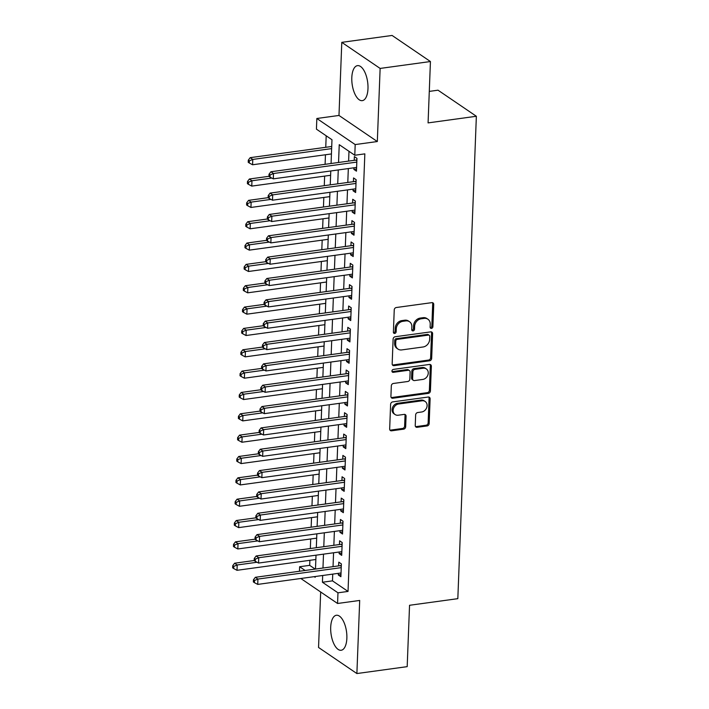 <?xml version="1.0" encoding="UTF-8"?>
<svg xmlns="http://www.w3.org/2000/svg" width="709" height="709" viewBox="0 0 709 709"><rect width="100%" height="100%" fill="white"/><g stroke="black" fill="none" stroke-linecap="round" stroke-linejoin="round"><path stroke-width="1.06" d="M431.444 328.382A1.56 1.294 124.2 0 0 432.88 326.725L433.74 304.471A2.224 1.852 124.2 0 0 431.843 302.646L396.296 307.52A2.224 1.852 124.2 0 0 394.239 309.886L393.389 332.149A1.56 1.294 124.2 0 0 396.154 331.768L396.26 328.887A7.117 5.929 124.2 0 1 402.836 321.319L405.796 320.911A7.117 5.929 124.2 0 1 409.545 321.735A7.117 5.929 124.2 0 1 411.858 326.743L411.752 329.632A1.56 1.294 124.2 0 0 414.517 329.251L414.623 326.37A7.117 5.929 124.2 0 1 421.208 318.793L424.168 318.385A7.117 5.929 124.2 0 1 427.908 319.21A7.117 5.929 124.2 0 1 430.23 324.226L430.115 327.106A1.56 1.294 124.2 0 0 431.444 328.382M430.212 327.691A1.56 1.294 124.2 0 0 431.843 326.025L432.703 303.762A2.224 1.852 124.2 0 0 432.419 302.654M393.486 332.734A1.56 1.294 124.2 0 0 395.117 331.059L395.223 328.178L396.26 328.887M411.849 330.208A1.56 1.294 124.2 0 0 413.48 328.542L413.595 325.661L414.623 326.37M346.861 638.26A17.663 7.817 -97.8 0 0 336.376 615.261A17.663 7.817 -97.8 0 0 330.695 627.261A17.663 7.817 -97.8 0 0 341.18 650.259A17.663 7.817 -97.8 0 0 346.861 638.26M367.98 88.634A17.663 7.817 -97.8 0 0 357.496 65.636A17.663 7.817 -97.8 0 0 351.806 77.644A17.663 7.817 -97.8 0 0 362.29 100.643A17.663 7.817 -97.8 0 0 367.98 88.634M415.244 425.489A2.224 1.852 124.2 0 0 417.131 427.305L427.11 425.941A2.224 1.852 124.2 0 0 429.167 423.574L430.115 398.857A2.224 1.852 124.2 0 0 428.218 397.031L392.671 401.906A2.224 1.852 124.2 0 0 390.615 404.272L389.666 428.998A2.224 1.852 124.2 0 0 391.554 430.815L403.607 429.167A2.224 1.852 124.2 0 0 405.663 426.8L406.071 416.218A2.224 1.852 124.2 0 0 404.174 414.393L398.201 415.217A5.947 4.954 124.2 0 1 395.073 414.526A5.947 4.954 124.2 0 1 393.468 408.526A5.947 4.954 124.2 0 1 398.626 404.006L422.032 400.798A5.947 4.954 124.2 0 1 425.161 401.48A5.947 4.954 124.2 0 1 426.765 407.489A5.947 4.954 124.2 0 1 421.598 412L417.698 412.541A2.224 1.852 124.2 0 0 415.642 414.907L415.244 425.489M332.743 574.113L332.486 580.857L348.03 591.43L337.971 592.813L337.564 603.483L300.82 578.491M430.434 61.532L380.13 68.427L341.791 42.354L392.086 35.45L430.434 61.532L428.076 122.896L476.359 116.267L457.828 598.662L409.545 605.282L407.188 666.646L356.884 673.55L359.693 600.443L337.564 603.483M341.791 42.354L338.982 115.452L377.321 141.534L380.13 68.427M377.321 141.534L355.191 144.574L354.784 155.244L339.239 144.671L338.548 162.485M348.03 591.43L364.843 153.862L354.784 155.244M429.61 360.784A2.224 1.852 124.2 0 0 431.666 358.417L432.614 333.691A2.224 1.852 124.2 0 0 430.717 331.874L395.17 336.748A2.224 1.852 124.2 0 0 393.114 339.115L392.166 363.832A2.224 1.852 124.2 0 0 394.062 365.658L429.61 360.784L428.573 360.075A2.224 1.852 124.2 0 0 430.629 357.708L431.577 332.991A2.224 1.852 124.2 0 0 431.302 331.883M431.364 366.269L430.416 390.996A2.224 1.852 124.2 0 1 428.36 393.362L392.813 398.236A2.224 1.852 124.2 0 1 390.916 396.411L391.324 385.838A2.224 1.852 124.2 0 1 393.38 383.472L407.79 381.495A2.224 1.852 124.2 0 0 409.846 379.129L410.121 372.11A2.224 1.852 124.2 0 0 408.224 370.284L393.211 372.34A1.56 1.294 124.2 0 1 393.327 369.407L429.468 364.453A2.224 1.852 124.2 0 1 431.364 366.269L430.328 365.569L429.379 390.296L430.416 390.996M320.672 591.997L318.545 647.468L356.884 673.55M353.933 167.794L353.871 169.407L356.467 171.161L356.955 158.355L354.367 156.6L354.225 160.331M353.117 189.143L353.055 190.748L355.643 192.511L356.14 179.705L353.543 177.941L353.401 181.672M352.293 210.484L352.231 212.088L354.828 213.852L355.315 201.046L352.728 199.282L352.586 203.022M351.478 231.834L351.416 233.438L354.004 235.202L354.5 222.396L351.903 220.632L351.761 224.363M350.654 253.175L350.592 254.779L353.188 256.543L353.676 243.736L351.088 241.973L350.946 245.713M349.838 274.516L349.776 276.129L352.364 277.893L352.86 265.077L350.264 263.323L350.122 267.054M349.014 295.866L348.952 297.47L351.549 299.233L352.036 286.427L349.448 284.663L349.307 288.403M348.199 317.207L348.137 318.82L350.725 320.574L351.221 307.768L348.624 306.004L348.482 309.744M347.375 338.556L347.313 340.16L349.909 341.924L350.397 329.118L347.809 327.354L347.667 331.085M346.559 359.897L346.497 361.501L349.085 363.265L349.581 350.459L346.985 348.695L346.843 352.435M345.735 381.247L345.673 382.851L348.27 384.615L348.757 371.808L346.169 370.045L346.027 373.776M344.92 402.588L344.858 404.192L347.445 405.956L347.942 393.149L345.345 391.386L345.203 395.126M344.095 423.929L344.033 425.542L346.63 427.297L347.118 414.49L344.53 412.735L344.388 416.467M343.28 445.279L343.218 446.883L345.806 448.646L346.302 435.84L343.705 434.076L343.564 437.816M342.456 466.619L342.394 468.232L344.982 469.987L345.478 457.181L342.89 455.417L342.739 459.157M341.641 487.969L341.578 489.573L344.166 491.337L344.654 478.531L342.066 476.767L341.924 480.498M340.816 509.31L340.754 510.914L343.342 512.678L343.838 499.872L341.251 498.108L341.1 501.848M340.001 530.651L339.939 532.264L342.527 534.028L343.014 521.221L340.426 519.458L340.285 523.189M339.177 552.001L339.115 553.605L341.703 555.369L342.199 542.562L339.611 540.799L339.46 544.539M348.988 151.301L348.615 161.103M348.323 168.565L347.791 182.443M347.507 189.915L346.967 203.793M346.683 211.255L346.152 225.134M345.868 232.596L345.327 246.484M345.044 253.946L344.512 267.825M344.228 275.287L343.688 289.166M343.404 296.637L342.872 310.515M342.58 317.978L342.048 331.856M341.765 339.327L341.233 353.206M340.94 360.668L340.409 374.547M340.125 382.009L339.593 395.897M339.301 403.359L338.769 417.238M338.485 424.7L337.954 438.579M337.661 446.05L337.129 459.928M336.846 467.391L336.314 481.269M336.022 488.74L335.49 502.619M335.206 510.081L334.675 523.96M334.382 531.422L333.85 545.301M333.567 552.772L333.035 566.651M338.353 573.342L338.299 574.955L340.887 576.709L341.375 563.903L338.787 562.148L338.645 565.879M326.193 135.8L325.75 147.295M325.458 154.766L325.094 164.328M324.642 176.107L324.27 185.669M323.818 197.457L323.455 207.019M323.003 218.797L322.63 228.36M322.178 240.138L321.815 249.71M321.363 261.488L320.991 271.051M320.539 282.829L320.176 292.392M319.724 304.179L319.351 313.741M318.899 325.52L318.536 335.082M318.084 346.869L317.712 356.432M317.26 368.21L316.896 377.773M316.444 389.551L316.072 399.123M315.62 410.901L315.257 420.464M314.805 432.242L314.433 441.804M313.981 453.592L313.617 463.154M313.156 474.933L312.793 484.495M312.341 496.273L311.969 505.845M311.517 517.623L311.154 527.186M310.702 538.964L310.329 548.536M309.877 560.314L309.691 565.348L315.195 569.097M476.359 116.267L438.02 90.194L429.282 91.39M299.455 571.259L299.623 566.73L305.136 570.479M309.691 565.348L299.623 566.73M331.068 163.504L331.98 139.735L316.436 129.162L316.843 118.492L355.191 144.574M338.982 115.452L316.843 118.492M322.684 575.495L322.427 582.24L337.971 592.813M338.264 169.947L337.732 183.826M337.44 191.288L336.908 205.167M336.624 212.638L336.093 226.517M335.8 233.979L335.268 247.858M334.985 255.329L334.453 269.207M334.161 276.67L333.629 290.548M333.345 298.01L332.813 311.898M332.521 319.36L331.989 333.239M331.706 340.701L331.174 354.58M330.881 362.051L330.35 375.93M330.066 383.392L329.534 397.27M329.242 404.742L328.71 418.62M328.427 426.082L327.895 439.961M327.602 447.423L327.071 461.311M326.787 468.773L326.255 482.652M325.963 490.114L325.431 503.993M325.147 511.464L324.607 525.342M324.323 532.805L323.791 546.683M323.508 554.154L322.967 568.033M314.22 576.656L315.168 577.303L315.204 576.523M315.487 569.052L316.019 555.174M316.311 547.711L316.843 533.833M317.127 526.37L317.659 512.492M317.951 505.021L318.483 491.142M318.766 483.68L319.298 469.801M319.591 462.33L320.122 448.451M320.406 440.989L320.938 427.11M321.23 419.648L321.762 405.761M322.046 398.298L322.577 384.42M322.87 376.958L323.401 363.079M323.685 355.608L324.217 341.729M324.509 334.267L325.041 320.388M325.325 312.917L325.865 299.038M326.149 291.576L326.681 277.698M326.964 270.235L327.505 256.348M327.788 248.886L328.32 235.007M328.604 227.545L329.144 213.666M329.428 206.195L329.96 192.316M330.243 184.854L330.784 170.975M332.486 580.857L322.427 582.24M353.871 169.407L356.547 169.034M353.055 190.748L355.723 190.384M352.231 212.088L354.908 211.725M351.416 233.438L354.083 233.066M350.592 254.779L353.268 254.416M349.776 276.129L352.444 275.757M348.952 297.47L351.629 297.106M348.137 318.82L350.804 318.447M347.313 340.16L349.989 339.797M346.497 361.501L349.165 361.138M345.673 382.851L348.349 382.479M344.858 404.192L347.525 403.829M344.033 425.542L346.71 425.17M343.218 446.883L345.886 446.519M342.394 468.232L345.07 467.86M341.578 489.573L344.246 489.21M340.754 510.914L343.431 510.551M339.939 532.264L342.607 531.892M339.115 553.605L341.791 553.242M338.299 574.955L340.967 574.582M427.908 319.21L426.871 318.509A7.117 5.929 124.2 0 0 423.131 317.685L424.168 318.385M413.595 325.661A7.117 5.929 124.2 0 1 420.171 318.093L423.131 317.685M409.545 321.735L408.508 321.026A7.117 5.929 124.2 0 0 404.759 320.202L405.796 320.911M395.223 328.178A7.117 5.929 124.2 0 1 401.799 320.61L404.759 320.202M392.449 364.94A2.224 1.852 124.2 0 0 393.025 364.958L428.573 360.075M429.76 336.376A1.56 1.294 124.2 0 0 428.44 335.1L397.235 339.381A1.56 1.294 124.2 0 0 395.79 341.038L395.675 344.078A7.117 5.929 124.2 0 0 397.997 349.094A7.117 5.929 124.2 0 0 401.737 349.918L423.069 346.985A7.117 5.929 124.2 0 0 429.645 339.416L429.76 336.376M429.255 335.277L428.218 334.577A1.56 1.294 124.2 0 0 427.403 334.4L428.44 335.1M397.997 349.094L396.96 348.385A7.117 5.929 124.2 0 1 394.638 343.369L394.753 340.338A1.56 1.294 124.2 0 1 396.198 338.68L427.403 334.4M391.2 397.519A2.224 1.852 124.2 0 0 391.776 397.536L427.323 392.653A2.224 1.852 124.2 0 0 429.379 390.296M409.394 370.541L408.357 369.832A2.224 1.852 124.2 0 0 407.188 369.575L392.183 371.64L393.211 372.34M422.759 379.439A5.947 4.954 124.2 0 0 427.917 374.919A5.947 4.954 124.2 0 0 426.313 368.919A5.947 4.954 124.2 0 0 423.184 368.228L414.942 369.362A2.224 1.852 124.2 0 0 412.886 371.729L412.611 378.748A2.224 1.852 124.2 0 0 414.508 380.573L422.759 379.439M426.313 368.919L425.276 368.21A5.947 4.954 124.2 0 0 422.147 367.528L423.184 368.228M413.338 380.316L412.301 379.607A2.224 1.852 124.2 0 1 411.574 378.039L411.849 371.02A2.224 1.852 124.2 0 1 413.905 368.653L422.147 367.528M430.328 365.569A2.224 1.852 124.2 0 0 430.044 364.461M425.161 401.48L424.124 400.78A5.947 4.954 124.2 0 0 420.995 400.089L422.032 400.798M395.073 414.526L394.036 413.826A5.947 4.954 124.2 0 1 392.432 407.817A5.947 4.954 124.2 0 1 397.589 403.297L420.995 400.089M389.941 430.097A2.224 1.852 124.2 0 0 390.526 430.115L402.57 428.458A2.224 1.852 124.2 0 0 404.626 426.091L405.034 415.518A2.224 1.852 124.2 0 0 404.75 414.411M415.518 426.588A2.224 1.852 124.2 0 0 416.094 426.605L426.074 425.24A2.224 1.852 124.2 0 0 428.13 422.874L429.078 398.148A2.224 1.852 124.2 0 0 428.794 397.04M331.723 146.479L250.197 157.664L252.794 159.428L252.581 164.763L331.431 153.942M331.644 148.606L252.794 159.428L249.338 160.854L248.301 160.154L248.221 162.281L249.258 162.99L249.338 160.854M252.581 164.763L249.258 162.99M248.301 160.154L250.197 157.664M356.866 160.81L355.829 160.11L270.927 171.755L273.514 173.519L356.813 162.095M270.058 174.955L269.021 174.246L268.941 176.381L269.978 177.09L270.058 174.955L273.514 173.519L273.311 178.854L356.609 167.43M355.829 160.11A2.269 1.888 124.2 0 0 356.592 159.853L356.911 159.676M270.927 171.755L269.021 174.246M269.978 177.09L273.311 178.854M268.941 176.319L249.382 179.005L251.97 180.768L251.766 186.104L330.616 175.291M271.795 178.048L251.97 180.768L248.513 182.204L247.476 181.495L247.397 183.631L248.434 184.331L248.513 182.204M251.766 186.104L248.434 184.331M247.476 181.495L249.382 179.005M268.126 197.669L248.558 200.355L251.154 202.118L250.942 207.453L329.791 196.632M270.971 199.397L251.154 202.118L247.698 203.545L246.661 202.836L246.581 204.972L247.609 205.681L247.698 203.545M250.942 207.453L247.609 205.681M246.661 202.836L248.558 200.355M267.302 219.01L247.742 221.695L250.33 223.459L250.126 228.794L328.976 217.973M270.156 220.738L250.33 223.459L246.874 224.886L245.837 224.186L245.757 226.322L246.794 227.022L246.874 224.886M250.126 228.794L246.794 227.022M245.837 224.186L247.742 221.695M266.487 240.36L246.918 243.045L249.506 244.8L249.302 250.135L328.152 239.323M269.331 242.088L249.506 244.8L246.058 246.236L245.022 245.527L244.942 247.663L245.97 248.372L246.058 246.236M249.302 250.135L245.97 248.372M245.022 245.527L246.918 243.045M356.042 182.16L355.014 181.46L270.102 193.105L272.699 194.869L355.998 183.436M269.243 196.296L268.206 195.595L268.126 197.722L269.163 198.431L269.243 196.296L272.699 194.869L272.495 200.204L355.785 188.771M355.014 181.46A2.269 1.888 124.2 0 0 355.767 181.194L356.086 181.025M270.102 193.105L268.206 195.595M269.163 198.431L272.495 200.204M355.227 203.501L354.19 202.801L269.287 214.446L271.875 216.21L355.174 204.786M268.419 217.645L267.382 216.936L267.302 219.072L268.339 219.772L268.419 217.645L271.875 216.21L271.671 221.545L354.97 210.121M354.19 202.801A2.269 1.888 124.2 0 0 354.952 202.544L355.271 202.366M269.287 214.446L267.382 216.936M268.339 219.772L271.671 221.545M354.403 224.842L353.374 224.141L268.463 235.796L271.06 237.559L354.358 226.127M267.603 238.986L266.566 238.277L266.487 240.413L267.523 241.122L267.603 238.986L271.06 237.559L270.847 242.895L354.146 231.462M353.374 224.141A2.269 1.888 124.2 0 0 354.128 223.884L354.447 223.707M268.463 235.796L266.566 238.277M267.523 241.122L270.847 242.895M353.587 246.191L352.55 245.491L267.647 257.137L270.235 258.9L353.534 247.476M266.779 260.327L265.742 259.627L265.662 261.763L266.699 262.463L266.779 260.327L270.235 258.9L270.032 264.235L353.33 252.812M352.55 245.491A2.269 1.888 124.2 0 0 353.312 245.234L353.623 245.057M267.647 257.137L265.742 259.627M266.699 262.463L270.032 264.235M265.662 261.701L246.103 264.386L248.691 266.15L248.487 271.485L327.336 260.664M268.516 263.429L248.691 266.15L245.234 267.577L244.197 266.876L244.118 269.012L245.154 269.712L245.234 267.577M248.487 271.485L245.154 269.712M244.197 266.876L246.103 264.386M352.763 267.532L351.735 266.832L266.823 278.486L269.42 280.241L352.71 268.817M265.964 281.677L264.927 280.968L264.847 283.104L265.884 283.813L265.964 281.677L269.42 280.241L269.207 285.576L352.506 274.153M351.735 266.832A2.269 1.888 124.2 0 0 352.488 266.575L352.807 266.398M266.823 278.486L264.927 280.968M265.884 283.813L269.207 285.576M264.847 283.051L245.279 285.727L247.866 287.491L247.663 292.826L326.512 282.014M267.692 284.77L247.866 287.491L244.419 288.926L243.382 288.217L243.293 290.353L244.33 291.062L244.419 288.926M247.663 292.826L244.33 291.062M243.382 288.217L245.279 285.727M351.948 288.882L350.911 288.182L266.008 299.827L268.596 301.591L351.894 290.158M265.139 303.018L264.103 302.318L264.023 304.453L265.06 305.154L265.139 303.018L268.596 301.591L268.392 306.926L351.691 295.493M350.911 288.182A2.269 1.888 124.2 0 0 351.673 287.925L351.983 287.748M266.008 299.827L264.103 302.318M265.06 305.154L268.392 306.926M264.023 304.391L244.463 307.077L247.051 308.84L246.847 314.176L325.697 303.355M266.876 306.12L247.051 308.84L243.595 310.267L242.558 309.567L242.478 311.694L243.515 312.403L243.595 310.267M246.847 314.176L243.515 312.403M242.558 309.567L244.463 307.077M351.123 310.223L350.095 309.523L265.184 321.168L267.78 322.932L351.07 311.508M264.324 324.368L263.287 323.659L263.207 325.794L264.235 326.503L264.324 324.368L267.78 322.932L267.568 328.267L350.866 316.843M350.095 309.523A2.269 1.888 124.2 0 0 350.849 309.266L351.168 309.089M265.184 321.168L263.287 323.659M264.235 326.503L267.568 328.267M263.207 325.732L243.639 328.418L246.227 330.181L246.023 335.517L324.873 324.704M266.052 327.461L246.227 330.181L242.779 331.617L241.742 330.908L241.654 333.044L242.691 333.744L242.779 331.617M246.023 335.517L242.691 333.744M241.742 330.908L243.639 328.418M350.299 331.573L349.271 330.864L264.368 342.518L266.956 344.282L350.255 332.849M263.5 345.708L262.463 345.008L262.383 347.135L263.42 347.844L263.5 345.708L266.956 344.282L266.752 349.617L350.051 338.184M349.271 330.864A2.269 1.888 124.2 0 0 350.033 330.607L350.343 330.438M264.368 342.518L262.463 345.008M263.42 347.844L266.752 349.617M262.383 347.082L242.824 349.767L245.411 351.531L245.208 356.866L324.057 346.045M265.228 348.81L245.411 351.531L241.955 352.958L240.918 352.249L240.838 354.385L241.875 355.094L241.955 352.958M245.208 356.866L241.875 355.094M240.918 352.249L242.824 349.767M349.484 352.914L348.456 352.213L263.544 363.859L266.132 365.622L349.431 354.199M262.684 367.058L261.648 366.349L261.568 368.485L262.596 369.185L262.684 367.058L266.132 365.622L265.928 370.958L349.227 359.534M348.456 352.213A2.269 1.888 124.2 0 0 349.209 351.956L349.528 351.779M263.544 363.859L261.648 366.349M262.596 369.185L265.928 370.958M261.568 368.423L241.999 371.108L244.587 372.872L244.383 378.207L323.233 367.386M264.413 370.151L244.587 372.872L241.14 374.299L240.103 373.599L240.014 375.735L241.051 376.435L241.14 374.299M244.383 378.207L241.051 376.435M240.103 373.599L241.999 371.108M348.66 374.255L347.632 373.554L262.729 385.209L265.317 386.963L348.615 375.54M261.86 388.399L260.823 387.69L260.744 389.826L261.781 390.535L261.86 388.399L265.317 386.963L265.113 392.307L348.411 380.875M347.632 373.554A2.269 1.888 124.2 0 0 348.394 373.297L348.704 373.12M262.729 385.209L260.823 387.69M261.781 390.535L265.113 392.307M260.744 389.773L241.175 392.458L243.772 394.213L243.568 399.548L322.418 388.736M263.588 391.501L243.772 394.213L240.316 395.649L239.279 394.94L239.199 397.075L240.236 397.784L240.316 395.649M243.568 399.548L240.236 397.784M239.279 394.94L241.175 392.458M347.844 395.604L346.816 394.904L261.905 406.549L264.492 408.313L347.791 396.88M261.045 409.74L260.008 409.04L259.919 411.176L260.956 411.876L261.045 409.74L264.492 408.313L264.289 413.648L347.587 402.225M346.816 394.904A2.269 1.888 124.2 0 0 347.57 394.647L347.889 394.47M261.905 406.549L260.008 409.04M260.956 411.876L264.289 413.648M259.928 411.114L240.36 413.799L242.948 415.563L242.744 420.898L321.594 410.077M262.773 412.842L242.948 415.563L239.5 416.989L238.463 416.289L238.375 418.425L239.412 419.125L239.5 416.989M242.744 420.898L239.412 419.125M238.463 416.289L240.36 413.799M347.02 416.945L345.992 416.245L261.089 427.899L263.677 429.654L346.976 418.23M260.221 431.09L259.184 430.381L259.104 432.517L260.141 433.226L260.221 431.09L263.677 429.654L263.473 434.989L346.772 423.565M345.992 416.245A2.269 1.888 124.2 0 0 346.754 415.988L347.064 415.811M261.089 427.899L259.184 430.381M260.141 433.226L263.473 434.989M346.205 438.295L345.177 437.595L260.265 449.24L262.853 451.004L346.152 439.571M259.405 452.431L258.368 451.73L258.28 453.866L259.317 454.566L259.405 452.431L262.853 451.004L262.649 456.339L345.948 444.906M345.177 437.595A2.269 1.888 124.2 0 0 345.93 437.338L346.249 437.161M260.265 449.24L258.368 451.73M259.317 454.566L262.649 456.339M345.38 459.636L344.352 458.936L259.45 470.581L262.038 472.345L345.336 460.921M258.581 473.78L257.544 473.071L257.464 475.207L258.501 475.916L258.581 473.78L262.038 472.345L261.834 477.68L345.132 466.256M344.352 458.936A2.269 1.888 124.2 0 0 345.115 458.679L345.425 458.501M259.45 470.581L257.544 473.071M258.501 475.916L261.834 477.68M259.104 432.455L239.536 435.14L242.132 436.904L241.929 442.239L320.778 431.426M261.949 434.183L242.132 436.904L238.676 438.339L237.639 437.63L237.559 439.766L238.596 440.475L238.676 438.339M241.929 442.239L238.596 440.475M237.639 437.63L239.536 435.14M258.289 453.804L238.72 456.49L241.308 458.253L241.104 463.589L319.954 452.767M261.134 455.532L241.308 458.253L237.852 459.68L236.824 458.98L236.735 461.107L237.772 461.816L237.852 459.68M241.104 463.589L237.772 461.816M236.824 458.98L238.72 456.49M257.464 475.145L237.896 477.831L240.493 479.594L240.289 484.929L319.139 474.117M260.309 476.873L240.493 479.594L237.036 481.03L236 480.321L235.92 482.457L236.957 483.157L237.036 481.03M240.289 484.929L236.957 483.157M236 480.321L237.896 477.831M344.565 480.986L343.537 480.277L258.625 491.931L261.213 493.694L344.512 482.262M257.766 495.121L256.729 494.421L256.64 496.548L257.677 497.257L257.766 495.121L261.213 493.694L261.009 499.03L344.308 487.597M343.537 480.277A2.269 1.888 124.2 0 0 344.29 480.02L344.609 479.851M258.625 491.931L256.729 494.421M257.677 497.257L261.009 499.03M256.649 496.495L237.081 499.18L239.669 500.935L239.465 506.279L318.314 495.458M259.494 498.223L239.669 500.935L236.212 502.371L235.175 501.662L235.096 503.798L236.132 504.507L236.212 502.371M239.465 506.279L236.132 504.507M235.175 501.662L237.081 499.18M343.741 502.326L342.713 501.626L257.801 513.272L260.398 515.035L343.697 503.612M256.942 516.471L255.905 515.762L255.825 517.898L256.862 518.598L256.942 516.471L260.398 515.035L260.194 520.371L343.493 508.947M342.713 501.626A2.269 1.888 124.2 0 0 343.466 501.369L343.785 501.192M257.801 513.272L255.905 515.762M256.862 518.598L260.194 520.371M255.825 517.836L236.257 520.521L238.853 522.285L238.649 527.62L317.499 516.799M258.67 519.564L238.853 522.285L235.397 523.712L234.36 523.012L234.28 525.147L235.317 525.848L235.397 523.712M238.649 527.62L235.317 525.848M234.36 523.012L236.257 520.521M342.926 523.667L341.898 522.967L256.986 534.621L259.574 536.376L342.872 524.952M256.126 537.812L255.089 537.103L255.001 539.239L256.038 539.948L256.126 537.812L259.574 536.376L259.37 541.72L342.669 530.288M341.898 522.967A2.269 1.888 124.2 0 0 342.651 522.71L342.97 522.533M256.986 534.621L255.089 537.103M256.038 539.948L259.37 541.72M255.01 539.186L235.441 541.862L238.029 543.626L237.825 548.961L316.675 538.149M257.854 540.905L238.029 543.626L234.573 545.061L233.536 544.352L233.456 546.488L234.493 547.197L234.573 545.061M237.825 548.961L234.493 547.197M233.536 544.352L235.441 541.862M342.101 545.017L341.073 544.317L256.162 555.962L258.758 557.726L342.057 546.293M255.302 559.153L254.265 558.453L254.185 560.589L255.222 561.289L255.302 559.153L258.758 557.726L258.555 563.061L341.853 551.637M341.073 544.317A2.269 1.888 124.2 0 0 341.827 544.06L342.146 543.883M256.162 555.962L254.265 558.453M255.222 561.289L258.555 563.061M254.185 560.527L234.617 563.212L237.214 564.976L237.001 570.311L315.859 559.49M257.03 562.255L237.214 564.976L233.757 566.402L232.72 565.702L232.641 567.838L233.678 568.538L233.757 566.402M237.001 570.311L233.678 568.538M232.72 565.702L234.617 563.212M341.286 566.358L340.249 565.658L255.346 577.303L257.934 579.067L341.233 567.643M254.478 580.503L253.45 579.794L253.361 581.929L254.398 582.638L254.478 580.503L257.934 579.067L257.73 584.402L341.029 572.978M340.249 565.658A2.269 1.888 124.2 0 0 341.011 565.401L341.33 565.224M255.346 577.303L253.45 579.794M254.398 582.638L257.73 584.402M431.843 326.025L432.88 326.725M395.117 331.059L396.154 331.768M413.48 328.542L414.517 329.251M420.171 318.093L421.208 318.793M401.799 320.61L402.836 321.319M432.703 303.762L433.74 304.471M393.025 364.958L394.062 365.658M431.577 332.991L432.614 333.691M430.629 357.708L431.666 358.417M396.198 338.68L397.235 339.381M394.753 340.338L395.79 341.038M394.638 343.369L395.675 344.078M427.323 392.653L428.36 393.362M391.776 397.536L392.813 398.236M407.188 369.575L408.224 370.284M413.905 368.653L414.942 369.362M411.849 371.02L412.886 371.729M411.574 378.039L412.611 378.748M397.589 403.297L398.626 404.006M405.034 415.518L406.071 416.218M404.626 426.091L405.663 426.8M402.57 428.458L403.607 429.167M390.526 430.115L391.554 430.815M429.078 398.148L430.115 398.857M428.13 422.874L429.167 423.574M426.074 425.24L427.11 425.941M416.094 426.605L417.131 427.305"/></g></svg>
